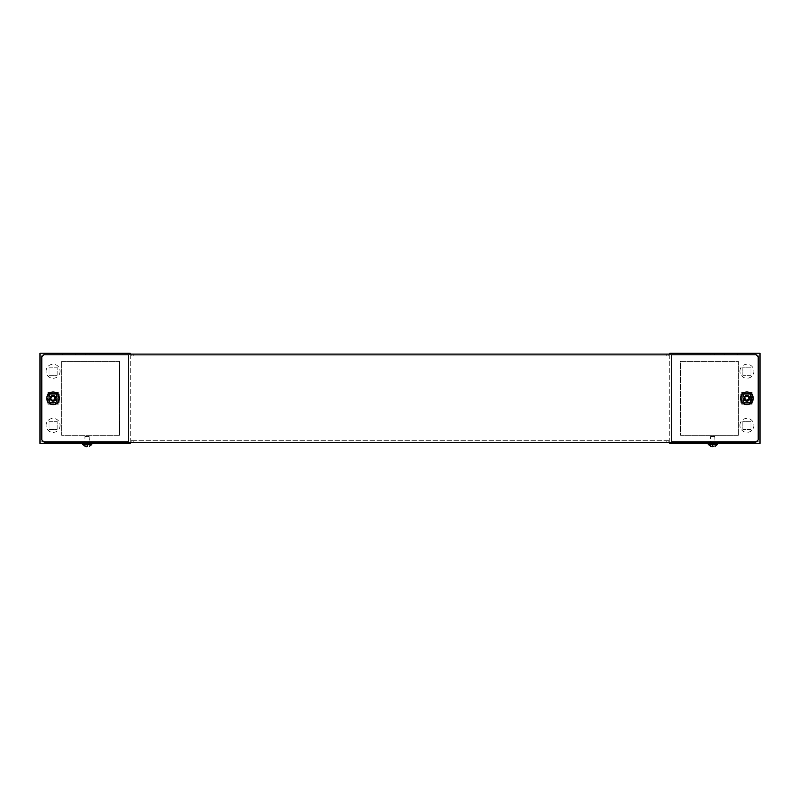 <?xml version="1.0" encoding="UTF-8"?>
<svg xmlns="http://www.w3.org/2000/svg" width="800" height="800" viewBox="0 0 800 800"><rect width="100%" height="100%" fill="white"/><g stroke="black" fill="none" stroke-linecap="round" stroke-linejoin="round"><path stroke-width="0.6" stroke-dasharray="4 3" d="M53.08 395.15A3.16 3.16 0 0 0 50.35 399.89A3.16 3.16 0 0 0 55.82 399.89A3.16 3.16 0 0 0 53.08 395.15A3.16 3.16 0 0 0 50.35 399.89A3.16 3.16 0 0 0 55.82 399.89A3.16 3.16 0 0 0 53.08 395.15A3.16 3.16 0 0 0 50.35 399.89A3.16 3.16 0 0 0 55.82 399.89A3.16 3.16 0 0 0 53.08 395.15A3.16 3.16 0 0 0 50.35 399.89A3.16 3.16 0 0 0 55.82 399.89A3.16 3.16 0 0 0 53.08 395.15M746.92 395.15A3.16 3.16 0 0 0 744.18 399.89A3.16 3.16 0 0 0 749.65 399.89A3.16 3.16 0 0 0 746.92 395.15A3.16 3.16 0 0 0 744.18 399.89A3.16 3.16 0 0 0 749.65 399.89A3.16 3.16 0 0 0 746.92 395.15M666.17 442.52L755.49 442.52L758.2 439.81L758.2 356.81L755.49 354.1L44.51 354.1L41.8 356.81L41.8 439.81L44.51 442.52L666.17 442.52L666.17 440.72L133.83 440.72L133.83 442.52M131.13 354.1L131.13 355.91L131.13 354.1M133.83 355.9L668.87 355.9L668.87 354.1L668.87 355.91L131.13 355.9L133.83 355.9L133.83 354.1M668.87 442.52L668.87 440.72L668.87 442.52M133.83 440.72L131.13 440.72L131.13 442.52L131.13 440.72L666.17 440.72M666.17 355.9L666.17 354.1M750.98 375.3L742.86 375.3L742.86 367.18L750.98 367.18L750.98 375.3L750.98 367.18L742.86 367.18L742.86 375.3L750.98 375.3M742.86 394.25L750.98 394.25L750.98 402.37L742.86 402.37L742.86 394.25L742.86 402.37L750.98 402.37L750.98 394.25L742.86 394.25L750.98 394.25L750.98 402.37L742.86 402.37L742.86 394.25L750.98 394.25L750.98 402.37L742.86 402.37L742.86 394.25L741.73 394.25L741.73 392.9L744.44 392.9L744.44 394.25L749.4 394.25L749.4 392.9L752.11 392.9L752.11 394.25L752.11 392.45L749.4 392.45L752.11 392.45L749.4 392.45L749.4 394.25L744.44 394.25L744.44 392.45L741.73 392.45L744.44 392.45L741.73 392.45L741.73 394.25L740.83 394.25L743.76 394.25L742.86 394.25L742.86 402.37L743.76 402.37L741.06 402.37L743.31 402.37L742.86 394.25M750.98 429.44L742.86 429.44L742.86 421.32L750.98 421.32L750.98 429.44L750.98 421.32L742.86 421.32L742.86 429.44L750.98 429.44M760 353.2L669.77 353.2L669.77 443.42L760 443.42L760 353.2M669.77 442.52L669.77 354.1M731.13 353.2L724.81 353.2L731.13 353.2M712.81 353.2L714.73 353.2L712.81 353.2M731.13 443.42L724.81 443.42L731.13 443.42M712.81 443.42L714.73 443.42L712.81 443.42M671.58 441.62L758.19 441.62L758.19 355L671.58 355L671.58 441.62L671.58 355L758.19 355L758.19 441.62L671.58 441.62M739.92 371.24A6.99 6.99 0 0 1 750.41 365.19A6.99 6.99 0 0 1 750.41 377.3A6.99 6.99 0 0 1 739.92 371.24A6.99 6.99 0 0 0 750.41 377.3A6.99 6.99 0 0 0 750.41 365.19A6.99 6.99 0 0 0 739.92 371.24M739.92 425.38A6.99 6.99 0 0 1 750.41 419.32A6.99 6.99 0 0 1 750.41 431.43A6.99 6.99 0 0 1 739.92 425.38A6.99 6.99 0 0 0 750.41 431.43A6.99 6.99 0 0 0 750.41 419.32A6.99 6.99 0 0 0 739.92 425.38M738.35 435.3L680.6 435.3L680.6 361.32L738.35 361.32L738.35 435.3L738.35 361.32L680.6 361.32L680.6 435.3L738.35 435.3M731.13 355L724.81 355L731.13 355M712.81 355L714.73 355L712.81 355M731.13 441.62L724.81 441.62L731.13 441.62M712.81 441.62L714.73 441.62L712.81 441.62M746.92 400.53A2.22 2.22 0 0 1 745 397.2A2.22 2.22 0 0 1 748.84 397.2A2.22 2.22 0 0 1 746.92 400.53A2.22 2.22 0 0 1 745 397.2A2.22 2.22 0 0 1 748.84 397.2A2.22 2.22 0 0 1 746.92 400.53M742.63 393.35L742.18 394.12L742.63 393.35L751.2 393.35L751.88 394.03L741.95 394.03L741.95 402.6L742.63 403.27L751.88 402.6L751.11 393.57L742.63 393.35L741.95 394.03L741.95 402.6L742.63 403.27L742.18 402.5L742.73 403.05L751.11 403.05L751.88 394.03L751.88 402.6L751.2 403.27L742.63 403.27L751.2 403.27L751.88 402.6L751.88 394.03L751.2 393.35L742.63 393.35M746.92 401.47A3.16 3.16 0 0 0 749.65 396.73A3.16 3.16 0 0 0 744.18 396.73A3.16 3.16 0 0 0 746.92 401.47A3.16 3.16 0 0 0 749.65 396.73A3.16 3.16 0 0 0 744.18 396.73A3.16 3.16 0 0 0 746.92 401.47M741.73 403.27L741.28 394.25L741.73 403.72L744.44 403.72L741.73 404.18L741.73 403.27L744.44 403.27L744.44 404.18L741.73 404.18L744.44 404.18L744.44 402.37L744.44 403.27L741.73 403.27M749.4 402.37L744.44 402.37L749.4 402.37L749.4 403.27L749.4 402.37M752.11 402.37L752.11 403.72L749.4 403.27L749.4 404.18L752.11 404.18L749.4 404.18L752.11 404.18L752.11 402.37L753.01 402.37L750.08 402.37L752.11 402.37L752.11 394.25L753.01 394.25L753.01 402.37L753.01 394.25L750.08 394.25L752.78 394.25L750.53 394.25L750.98 402.37L750.98 394.25L750.98 402.37L750.98 394.25L752.11 394.25L752.11 402.37M752.56 394.25L752.56 402.37L752.56 394.25M741.73 402.37L740.83 402.37L740.83 394.25L740.83 402.37L742.86 402.37L741.73 402.37L741.73 394.25L741.73 402.37M752.78 394.25L752.78 402.37L752.78 394.25M741.06 402.37L741.06 394.25L741.06 402.37M750.08 394.25L750.08 402.37L750.08 394.25M750.53 394.25L750.53 402.37L750.53 394.25M743.31 402.37L743.31 394.25L743.31 402.37M743.76 402.37L743.76 394.25L743.76 402.37M749.18 399.79A2.71 2.71 0 0 1 744.67 399.83A2.71 2.71 0 0 1 746.39 395.66A2.71 2.71 0 0 1 749.18 399.79A2.71 2.71 0 0 0 748.4 396.04A2.71 2.71 0 0 0 744.65 396.83A2.71 2.71 0 0 0 745.44 400.58A2.71 2.71 0 0 0 749.18 399.79L749.57 397.76L748.4 396.04L746.36 395.66L744.65 396.83L744.27 398.87L745.44 400.58L747.47 400.96L749.18 399.79M745.03 397.08A2.26 2.26 0 0 0 746.79 400.56A2.26 2.26 0 0 0 748.93 397.29A2.26 2.26 0 0 0 745.03 397.08M752.2 401.77A6.32 6.32 0 0 1 741.28 401.16A6.32 6.32 0 0 1 747.27 392A6.32 6.32 0 0 1 752.2 401.77M748.59 399.13L747.61 400.55L745.98 400.45L744.64 397.8L745.53 396.43L747.85 396.17L749.24 398.04L748.59 399.13M49.02 421.32L57.14 421.32L57.14 429.44L49.02 429.44L49.02 421.32L49.02 429.44L57.14 429.44L57.14 421.32L49.02 421.32M57.14 402.37L49.02 402.37L49.02 394.25L57.14 394.25L57.14 402.37L57.14 394.25L49.02 394.25L49.02 402.37L57.14 402.37L49.02 402.37L49.02 394.25L57.14 394.25L57.14 402.37L49.02 402.37L49.02 394.25L57.14 394.25L57.14 402.37L58.27 402.37L58.27 403.72L55.56 403.72L55.56 402.37L50.6 402.37L50.6 403.72L47.89 403.72L47.89 402.37L47.89 404.18L50.6 404.18L47.89 404.18L50.6 404.18L50.6 402.37L55.56 402.37L55.56 404.18L58.27 404.18L55.56 404.18L58.27 404.18L58.27 402.37L59.17 402.37L56.24 402.37L57.14 402.37L57.14 394.25L56.24 394.25L58.94 394.25L56.69 394.25L57.14 402.37M49.02 367.18L57.14 367.18L57.14 375.3L49.02 375.3L49.02 367.18L49.02 375.3L57.14 375.3L57.14 367.18L49.02 367.18M40 443.42L130.23 443.42L130.23 353.2L40 353.2L40 443.42M130.23 354.1L130.23 442.52M68.87 443.42L75.19 443.42L68.87 443.42M87.19 443.42L89.11 443.42L87.19 443.42M68.87 353.2L75.19 353.2L68.87 353.2M87.19 353.2L89.11 353.2L87.19 353.2M128.42 355L41.81 355L41.81 441.62L128.42 441.62L128.42 355L128.42 441.62L41.81 441.62L41.81 355L128.42 355M60.08 425.38A6.99 6.99 0 0 1 49.59 431.43A6.99 6.99 0 0 1 49.59 419.32A6.99 6.99 0 0 1 60.08 425.38A6.99 6.99 0 0 0 49.59 419.32A6.99 6.99 0 0 0 49.59 431.43A6.99 6.99 0 0 0 60.08 425.38M60.08 371.24A6.99 6.99 0 0 1 49.59 377.3A6.99 6.99 0 0 1 49.59 365.19A6.99 6.99 0 0 1 60.08 371.24A6.99 6.99 0 0 0 49.59 365.19A6.99 6.99 0 0 0 49.59 377.3A6.99 6.99 0 0 0 60.08 371.24M61.65 361.32L119.4 361.32L119.4 435.3L61.65 435.3L61.65 361.32L61.65 435.3L119.4 435.3L119.4 361.32L61.65 361.32M68.87 441.62L75.19 441.62L68.87 441.62M87.19 441.62L85.27 441.62L87.19 441.62M68.87 355L75.19 355L68.87 355M87.19 355L85.27 355L87.19 355M53.08 396.09A2.22 2.22 0 0 1 55 399.42A2.22 2.22 0 0 1 51.16 399.42A2.22 2.22 0 0 1 53.08 396.09A2.22 2.22 0 0 1 55 399.42A2.22 2.22 0 0 1 51.16 399.42A2.22 2.22 0 0 1 53.08 396.09M57.37 403.27L57.82 402.5L57.37 403.27L48.8 403.27L48.12 402.6L58.05 402.6L58.05 394.03L57.37 393.35L48.12 394.03L48.35 402.5L48.89 403.05L57.37 403.27L58.05 402.6L58.05 394.03L57.37 393.35L57.82 394.12L57.27 393.57L48.89 393.57L48.12 402.6L48.12 394.03L48.8 393.35L57.37 393.35L48.8 393.35L48.12 394.03L48.12 402.6L48.8 403.27L57.37 403.27M58.27 393.35L58.72 402.37L58.27 392.9L55.56 392.9L58.27 392.45L58.27 393.35L55.56 393.35L55.56 392.45L58.27 392.45L55.56 392.45L55.56 394.25L55.56 393.35L58.27 393.35M50.6 394.25L55.56 394.25L50.6 394.25L50.6 393.35L50.6 394.25M47.89 394.25L47.89 392.9L50.6 393.35L50.6 392.45L47.89 392.45L50.6 392.45L47.89 392.45L47.89 394.25L46.99 394.25L49.92 394.25L47.89 394.25L47.89 402.37L46.99 402.37L46.99 394.25L46.99 402.37L49.92 402.37L47.22 402.37L49.47 402.37L49.02 394.25L49.02 402.37L49.02 394.25L49.02 402.37L47.89 402.37L47.89 394.25M47.44 402.37L47.44 394.25L47.44 402.37M58.27 394.25L59.17 394.25L59.17 402.37L59.17 394.25L57.14 394.25L58.27 394.25L58.27 402.37L58.27 394.25M47.22 402.37L47.22 394.25L47.22 402.37M58.94 394.25L58.94 402.37L58.94 394.25M49.92 402.37L49.92 394.25L49.92 402.37M49.47 402.37L49.47 394.25L49.47 402.37M56.69 394.25L56.69 402.37L56.69 394.25M56.24 394.25L56.24 402.37L56.24 394.25M55.35 396.83A2.71 2.71 0 0 1 53.23 401.01A2.71 2.71 0 0 1 50.67 397.09A2.71 2.71 0 0 1 55.35 396.83A2.71 2.71 0 0 0 51.6 396.04A2.71 2.71 0 0 0 50.82 399.79A2.71 2.71 0 0 0 54.56 400.58A2.71 2.71 0 0 0 55.35 396.83L53.64 395.66L51.6 396.04L50.43 397.76L50.82 399.79L52.53 400.96L54.56 400.58L55.73 398.87L55.35 396.83M51.19 399.54A2.26 2.26 0 0 0 55.1 399.33A2.26 2.26 0 0 0 52.96 396.06A2.26 2.26 0 0 0 51.19 399.54M58.37 394.86A6.32 6.32 0 0 1 53.43 404.62A6.32 6.32 0 0 1 47.45 395.46A6.32 6.32 0 0 1 58.37 394.86M54.51 397.11L55.41 398.58L54.67 400.03L51.7 400.19L50.8 398.82L51.49 396.59L53.77 396.08L54.51 397.11M84.93 443.42L89.44 443.42L84.93 443.42L84.93 436.55L89.44 436.55L85.28 436.21M82.68 443.42L91.7 443.42L82.68 443.42M89.1 436.21L89.44 443.42M91.7 444.6L82.68 444.6M87.65 446.41L87.19 443.78L86.72 446.41L87.19 443.78L87.72 446.8L86.66 446.8L87.19 443.78L87.65 446.41L87.19 443.78L88.9 443.78L89.37 446.41M86.72 446.41L87.19 443.78L85.47 443.78L85.01 446.41M710.56 443.42L715.07 443.42L710.56 443.42L710.56 436.55L715.07 436.55L710.9 436.21M708.3 443.42L717.32 443.42L708.3 443.42M714.72 436.21L715.07 443.42M717.32 444.6L708.3 444.6M713.28 446.41L712.81 443.78L712.35 446.41L712.81 443.78L713.34 446.8L712.28 446.8L712.81 443.78L713.28 446.41L712.81 443.78L714.53 443.78L714.99 446.41M712.35 446.41L712.81 443.78L711.1 443.78L710.63 446.41M131.13 355.91L668.87 355.91M668.87 440.72L131.13 440.72M742.18 394.12L742.18 402.5L742.18 394.12M749.4 393.35L752.11 393.35L749.4 393.35M741.73 393.35L744.44 393.35L741.73 393.35M752.11 403.27L749.4 403.27L752.11 403.27M57.82 402.5L57.82 394.12L57.82 402.5M50.6 403.27L47.89 403.27L50.6 403.27M58.27 403.27L55.56 403.27L58.27 403.27M47.89 393.35L50.6 393.35L47.89 393.35M737.44 355L737.44 353.2M724.81 355L724.81 353.2M714.73 355L714.73 353.2M710.89 355L710.89 353.2M724.81 441.62L724.81 443.42M737.44 441.62L737.44 443.42M710.89 441.62L710.89 443.42M714.73 441.62L714.73 443.42M748.5 399.35L745.88 399.9C744.93 397.81 744.99 396.71 746.06 396.62C748.47 396.57 749.29 397.48 748.5 399.35M62.56 441.62L62.56 443.42M75.19 441.62L75.19 443.42M85.27 441.62L85.27 443.42M89.11 441.62L89.11 443.42M75.19 355L75.19 353.2M62.56 355L62.56 353.2M89.11 355L89.11 353.2M85.27 355L85.27 353.2M54.67 397.27L54.12 399.9C51.82 399.92 50.85 399.43 51.19 398.42C52.11 396.19 53.27 395.81 54.67 397.27"/><path stroke-width="1.2" d="M758.2 439.81L755.49 442.52L44.51 442.52L41.8 439.81L41.8 356.81L44.51 354.1L755.49 354.1L758.2 356.81L758.2 439.81M669.77 354.1L669.77 353.2L760 353.2L760 443.42L669.77 443.42L669.77 442.52M752.2 401.77A6.32 6.32 0 0 1 741.28 401.16A6.32 6.32 0 0 1 747.27 392A6.32 6.32 0 0 1 752.2 401.77M744.65 396.83C748.07 394.9 749.59 395.88 749.18 399.79C745.76 401.73 744.25 400.74 744.65 396.83M748.59 399.13L749.24 398.04L747.85 396.17L745.53 396.43L744.64 397.8L745.98 400.45L747.61 400.55L748.59 399.13M130.23 442.52L130.23 443.42L40 443.42L40 353.2L130.23 353.2L130.23 354.1M58.37 394.86A6.32 6.32 0 0 1 53.43 404.62A6.32 6.32 0 0 1 47.45 395.46A6.32 6.32 0 0 1 58.37 394.86M50.82 399.79C50.42 395.88 51.93 394.89 55.35 396.83C55.75 400.74 54.24 401.73 50.82 399.79M54.51 397.11L53.77 396.08L51.49 396.59L50.8 398.82L51.7 400.19L54.67 400.03L55.41 398.58L54.51 397.11M85.01 446.41L86.66 446.8L82.68 444.6L91.7 444.6L91.7 443.42M82.68 444.6L82.68 443.42M86.72 446.41L87.65 446.41M710.63 446.41L712.28 446.8L708.3 444.6L717.32 444.6L717.32 443.42M708.3 444.6L708.3 443.42M712.35 446.41L713.28 446.41M89.37 446.41L91.7 444.6M714.99 446.41L717.32 444.6"/></g></svg>
